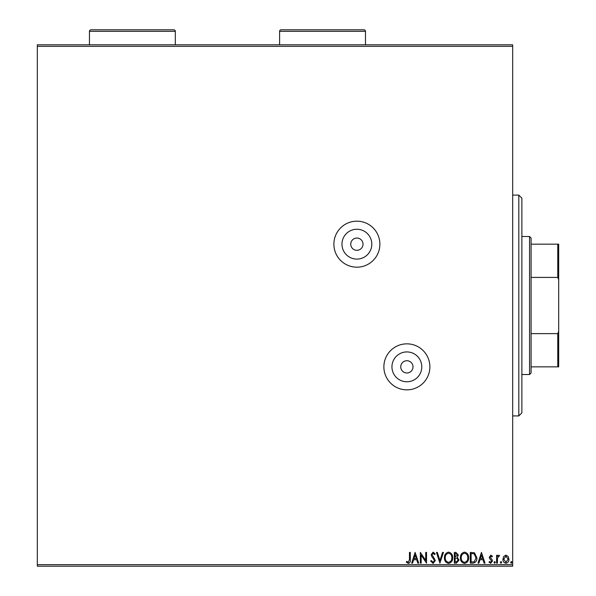<?xml version="1.0" encoding="UTF-8"?>
<svg xmlns="http://www.w3.org/2000/svg" width="596" height="596" viewBox="0 0 596 596"><rect width="100%" height="100%" fill="white"/><g stroke="black" fill="none" stroke-linecap="round" stroke-linejoin="round"><path stroke-width="0.89" d="M356.885 250.313A6.131 6.131 0 0 0 363.016 244.174A6.131 6.131 0 0 0 356.885 238.042A6.131 6.131 0 0 0 350.753 244.174A6.131 6.131 0 0 0 356.885 250.313M406.874 372.984A6.131 6.131 0 0 0 413.006 366.853A6.131 6.131 0 0 0 406.874 360.722A6.131 6.131 0 0 0 400.743 366.853A6.131 6.131 0 0 0 406.874 372.984M406.874 381.775A14.922 14.922 0 0 0 421.797 366.853A14.922 14.922 0 0 0 406.874 351.931A14.922 14.922 0 0 0 391.952 366.853A14.922 14.922 0 0 0 406.874 381.775M356.885 259.096A14.922 14.922 0 0 0 371.807 244.174A14.922 14.922 0 0 0 356.885 229.259A14.922 14.922 0 0 0 341.962 244.174A14.922 14.922 0 0 0 356.885 259.096M356.885 267.179A22.998 22.998 0 0 0 379.883 244.174A22.998 22.998 0 0 0 356.885 221.176A22.998 22.998 0 0 0 333.879 244.174A22.998 22.998 0 0 0 356.885 267.179M406.874 389.851A22.998 22.998 0 0 0 429.88 366.853A22.998 22.998 0 0 0 406.874 343.847A22.998 22.998 0 0 0 383.876 366.853A22.998 22.998 0 0 0 406.874 389.851M37.317 44.827L512.679 44.827L512.679 46.361L37.317 46.361L37.317 44.827M503.717 556.448L505.944 555.152L508.165 556.44L508.969 559.234C508.991 561.454 507.978 562.803 505.944 563.272C503.903 562.803 502.89 561.462 502.912 559.234L503.717 556.448M496.58 563.131L496.58 555.286L497.407 555.286L497.407 556.44L498.845 555.152L499.47 555.42L499.075 556.254L497.533 557.804L497.407 563.131L496.58 563.131M490.858 555.152L492.452 556.269L491.968 556.94L490.91 556.113L490.113 557.171L492.184 559.793L492.452 561.007L490.709 563.272L489.011 562.207L489.487 561.484L490.62 562.311L491.625 561.045L489.554 558.415L489.286 557.208L490.858 555.152M472.792 563.131L470.296 563.131L470.296 552.403L474.476 552.783L476.904 557.901C477.023 561 475.653 562.743 472.792 563.131M454.331 563.131L454.331 552.403L455.851 552.403L458.324 555.062L457.318 557.342L459.009 560.084L456.476 563.131L454.331 563.131M439.885 563.131L436.443 552.403L437.345 552.403L439.952 560.545L442.56 552.403L443.461 552.403L439.885 563.131M421.171 563.131L420.344 563.131L420.344 552.403L425.708 560.404L425.708 552.403L426.535 552.403L426.535 563.131L421.171 555.144L421.171 563.131M409.467 559.54L409.467 552.403L410.294 552.403L410.294 559.644C410.629 561.596 409.973 562.847 408.334 563.406L406.308 562.17L406.725 561.343L408.327 562.311L409.467 559.54M512.679 564.665L512.679 566.2L37.317 566.2L37.317 564.665L512.679 564.665L512.679 46.361M37.317 564.665L37.317 46.361M415.114 552.403L418.69 563.131L417.789 563.131L416.686 559.696L413.676 559.696L412.574 563.131L411.672 563.131L415.114 552.403M433.076 563.406L430.662 561.059L431.333 560.516L433.016 562.311L434.514 560.486L431.638 556.262L431.213 554.63L433.128 552.127L435.207 553.937L434.558 554.6L433.121 553.222L432.04 554.585L435.341 560.501L433.076 563.406M444.422 557.811C444.363 554.749 445.726 552.857 448.505 552.127C451.343 552.783 452.737 554.667 452.684 557.759C452.737 560.829 451.366 562.706 448.565 563.406C445.763 562.736 444.385 560.866 444.422 557.811M460.388 557.811C460.328 554.749 461.684 552.857 464.463 552.127C467.309 552.783 468.702 554.667 468.642 557.759C468.694 560.829 467.324 562.706 464.53 563.406C461.729 562.736 460.35 560.866 460.388 557.811M481.441 552.403L485.025 563.131L484.123 563.131L483.021 559.696L480.003 559.696L478.901 563.131L477.999 563.131L481.441 552.403M493.965 562.378L494.658 561.484L495.343 562.378L494.658 563.272L493.965 562.378M500.297 562.378L500.983 561.484L501.676 562.378L500.983 563.272L500.297 562.378M510.616 562.378L511.308 561.484L511.994 562.378L511.308 563.272L510.616 562.378M416.336 558.594L415.181 554.988L414.026 558.594L416.336 558.594M451.857 557.759C451.895 555.301 450.792 553.788 448.535 553.222C446.3 553.818 445.197 555.345 445.249 557.811C445.212 560.255 446.307 561.752 448.535 562.311C450.8 561.752 451.91 560.233 451.857 557.759M456.014 553.498L455.158 553.498L455.158 556.94L457.497 555.077L456.014 553.498M455.575 558.042L455.158 558.042L455.158 562.035L456.104 562.035L458.19 560.084L456.886 558.169L455.575 558.042M467.823 557.759C467.86 555.301 466.757 553.788 464.5 553.222C462.258 553.818 461.162 555.345 461.215 557.811C461.177 560.255 462.272 561.752 464.5 562.311C466.765 561.752 467.875 560.233 467.823 557.759M471.123 553.498L471.123 562.035L474.222 561.76L476.077 557.901L474.043 553.803L471.123 553.498M482.671 558.594L481.508 554.988L480.361 558.594L482.671 558.594M508.142 559.242L505.937 556.113L503.739 559.242L505.937 562.311L508.142 559.242M518.818 195.108L521.88 198.17L521.88 412.857L518.818 415.919L518.818 195.108L512.679 195.108M518.818 415.919L512.679 415.919M529.553 236.508L531.081 238.042L531.081 372.984L529.553 374.519L529.553 236.508L521.88 236.508M529.553 374.519L521.88 374.519M531.081 244.174L558.683 244.174L558.683 366.853L557.767 366.853L557.767 333.626L558.683 331.339M558.683 279.695L557.767 277.408L557.767 244.174M531.081 277.408L557.767 277.408M531.081 333.626L557.767 333.626M531.081 366.853L557.767 366.853M175.321 44.827L175.321 31.335A1.535 1.535 0 0 0 173.794 29.8L90.987 29.8A1.535 1.535 0 0 0 89.452 31.335L89.452 44.827M365.475 44.827L365.475 31.335A1.535 1.535 0 0 0 363.94 29.8L281.133 29.8A1.535 1.535 0 0 0 279.599 31.335L279.599 44.827M175.321 31.335L89.452 31.335M365.475 31.335L279.599 31.335"/></g></svg>
